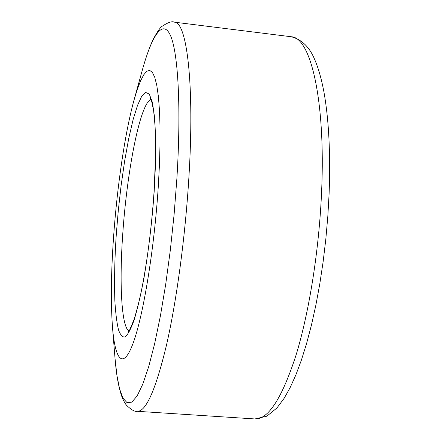 <?xml version="1.0" encoding="UTF-8"?>
<svg xmlns="http://www.w3.org/2000/svg" width="441" height="441" viewBox="0 0 441 441"><rect width="100%" height="100%" fill="white"/><g stroke="black" fill="none" stroke-linecap="round" stroke-linejoin="round"><path stroke-width="0.66" d="M154.174 191.466C152.195 220.026 148.821 248.741 144.042 277.615C140.751 295.023 137.405 309.29 134.003 320.414C130.723 329.295 127.78 334.785 125.167 336.885C122.692 337.558 120.47 335.221 118.508 329.885C116.788 322.674 115.564 312.834 114.831 300.365C114.208 279.55 114.704 257.401 116.325 233.923L118.304 210.451L121.093 185.678L124.621 161.119L128.717 138.54L133.116 119.572L137.515 105.388L141.627 96.452L145.536 92.417L149.262 94.021L152.421 102.417L154.648 117.835L155.684 139.262L155.475 164.647L154.174 191.466M113.569 237.021C117.13 186.565 125.012 132.592 134.036 100.057L137.261 89.479L140.497 80.995L143.694 74.849L146.787 71.249L149.708 70.395L152.399 72.418L154.78 77.418L156.792 85.416L158.369 96.359L159.46 110.096L160.017 126.391L160.011 144.918L159.427 165.243L158.264 186.874C154.234 249.281 143.353 315.343 133.281 342.745C123.166 370.44 115.162 360.573 112.499 327.222C110.697 302.912 111.055 272.841 113.569 237.021M291.176 36.741C300.718 39.21 308.038 45.66 313.143 56.09C317.636 65.433 321.268 77.583 324.041 92.549C328.876 120.024 330.563 153.727 329.107 193.671L327.823 216.288L325.822 239.121L323.126 261.778L319.791 283.894L315.877 305.1L311.445 325.072L306.583 343.528L301.357 360.22L295.845 374.982L290.101 387.694L284.136 398.317L276.931 407.969L266.833 416.199L254.937 418.95C268.304 419.496 282.019 398.179 296.082 354.994C309.24 312.041 319.174 249.49 321.616 191.273C325.695 99.942 310.525 36.956 291.176 36.741L174.283 22.149C186.918 21.46 194.702 84.744 188.864 177.833C185.248 237.148 176.565 301.153 166.461 345.226C155.767 389.535 146.07 411.563 137.383 411.31C135.089 411.999 131.473 409.992 126.534 405.29C125.029 403.493 123.497 400.671 121.931 396.834C118.954 388.433 116.81 377.331 115.487 363.527M134.036 100.057L142.404 69.843C152.167 34.596 163.126 18.34 170.7 36.03C178.225 53.736 181.24 108.74 176.885 178.484L174.134 214.161L170.353 249.92L165.711 284.291L160.403 315.921L154.659 343.649L148.722 366.576L142.807 384.122L137.123 395.979L131.842 402.12L127.096 402.732L122.989 398.173L119.588 388.918L116.931 375.495L115.035 358.472L112.499 327.222M128.904 331.059C121.396 326.489 119.246 282.78 122.78 233.543C126.517 178.236 137.3 118.199 147.244 103.012L150.872 99.374M128.149 331.957L129.852 329.537L133.954 319.753C136.445 311.875 138.816 302.769 141.076 292.438C147.085 263.029 151.423 229.441 154.074 191.675L155.579 155.761L155.458 135.144L155.078 126.203L153.722 111.545L152.013 102.687L150.304 98.354M254.937 418.95L137.383 411.31M143.799 64.954C146.737 55.059 149.802 46.652 152.988 39.74C157.288 31.658 160.441 27.099 162.442 26.074C168.186 22.342 172.133 21.03 174.283 22.149"/></g></svg>

